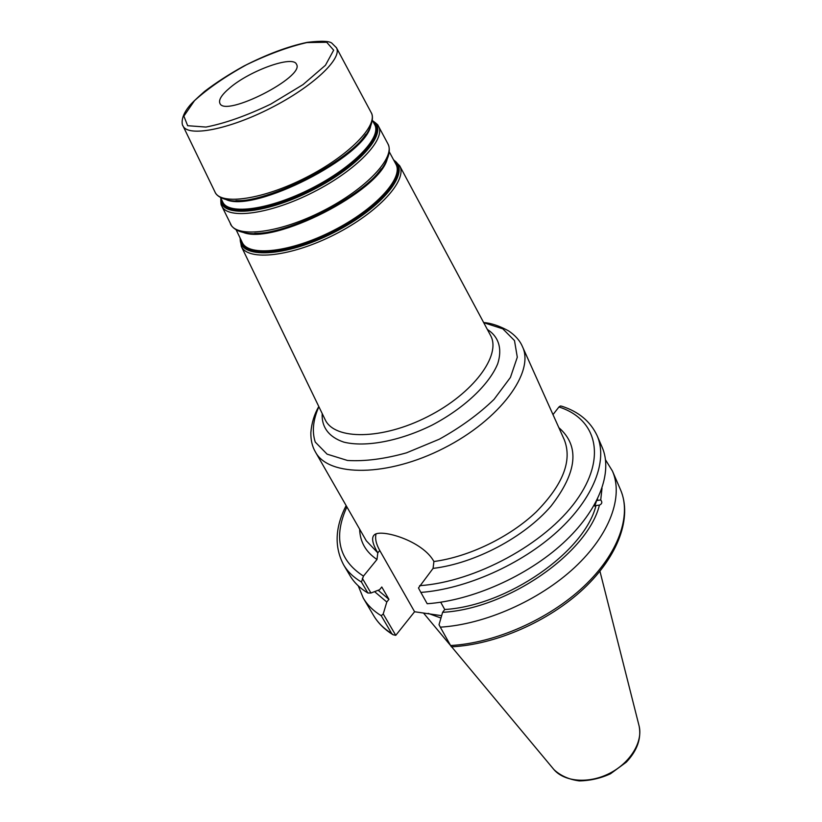 <?xml version="1.0" encoding="UTF-8"?>
<svg xmlns="http://www.w3.org/2000/svg" width="822" height="822" viewBox="0 0 822 822"><rect width="100%" height="100%" fill="white"/><g stroke="black" fill="none" stroke-linecap="round" stroke-linejoin="round"><path stroke-width="1.23" d="M229.924 87.779C221.786 94.622 218.436 99.791 219.885 103.315C224.663 117.844 305.424 76.693 296.485 64.28C293.238 54.992 250.135 70.445 229.924 87.779M346.134 505.581C335.037 527.272 334.205 547.041 343.637 564.878C347.675 571.711 353.614 577.424 361.444 582.038L363.458 576.109L376.99 559.494L377.801 552.857C372.335 543.578 371.205 537.557 374.4 534.783C380.946 528.649 422.621 540.578 433.913 561.518L433.071 568.392L418.47 587.966L420.854 592.415C466.023 589.014 521.251 564.467 557.532 531.351C593.844 498.183 608.003 460.454 597.152 435.711C590.432 421.398 578.585 411.555 561.601 406.171L560.306 406.006L558.95 406.982L552.99 414.617M376.055 533.899C374.883 538.472 376.106 544 379.743 550.483L414.586 611.743L395.762 635.344L383.227 613.962L386.802 602.023L388.929 599.33L381.788 586.99L379.641 589.682L370.958 593.022L362.338 578.308M343.637 564.878L350.028 575.677C354.097 582.562 360.057 588.336 367.886 593.011L370.958 593.022M378.13 590.258L388.929 599.33M374.575 591.635L386.802 602.023M597.234 499.591L597.265 500.485L600.728 499.951C602.495 502.191 602.064 503.917 599.423 505.119L593.916 505.766M594.738 506.085L596.453 501.132M440.705 602.218L444.733 609.513L442.616 612.318C507.554 608.907 587.843 552.98 599.423 505.119M442.616 612.318L439.03 624.689L440.315 627.165C485.001 624.432 539.242 600.45 574.64 567.478C610.068 534.454 623.549 496.406 612.452 471.078L605.537 459.858M600.728 499.951L602.012 488.206M444.733 609.513C507.595 605.68 584.545 551.85 595.96 505.653M562.248 406.387L561.601 406.171M395.762 635.344L392.967 634.697L391.704 633.536C383.843 628.655 377.832 622.675 373.65 615.606L363.262 598.046C367.393 605.043 373.383 610.931 381.233 615.719L391.704 633.536M441.64 615.678L414.586 611.743M450.59 645.527L451.391 646.822C495.645 644.695 548.901 621.381 583.712 588.644C618.421 555.939 632.334 517.305 620.548 489.799C631.769 515.425 618.637 553.627 583.671 586.559C548.736 619.449 495.019 643.123 450.59 645.527L440.315 627.165M428.159 613.366L440.952 618.041M383.227 613.962L381.233 615.719M361.444 582.038L367.886 593.011M597.152 435.711L602.136 447.23C613.068 472.167 599.135 510.01 563.111 543.126C527.118 576.191 472.208 600.553 427.193 603.738L420.854 592.415M597.265 500.485L597.584 498.872M358.248 585.85L363.262 598.046M365.749 134.459C347.316 163.095 269.945 202.52 235.935 200.599M226.245 199.654C254.697 213.001 364.752 156.92 370.681 126.054M372.356 120.31L374.709 124.687C381.973 137.253 353.234 167.215 311.476 188.392C269.801 209.733 228.66 215.374 222.772 202.099L220.615 197.629M182.854 125.602L215.097 192.225C215.128 192.461 216.761 197.342 227.293 199.869C258.786 209.189 359.276 157.988 370.239 127.03C374.38 117.032 371.4 112.84 371.225 112.676C378.531 125.283 348.877 155.79 305.948 177.552C263.112 199.489 220.995 205.541 215.097 192.225L214.963 191.968M221.735 199.952C222.957 216.792 266.513 212.672 311.97 189.358C357.539 166.28 386.484 133.472 373.578 122.591M372.756 121.06C390.049 130.534 361.094 165.561 312.401 190.201C263.841 215.117 218.477 217.953 220.984 198.4M381.182 168.911C361.361 197.763 289.734 234.26 254.738 233.335M243.127 232.369C273.705 245.388 379.785 191.331 387.234 158.944M389.248 151.782L395.927 164.215C403.849 177.963 375.294 209.281 333.033 230.694C290.854 252.303 248.737 256.998 242.274 242.511L236.14 229.8M220.789 197.999C220.81 208.172 221.776 204.462 221.827 206.147L231.547 225.783C234.465 229.482 238.986 231.804 245.1 232.749C278.658 241.052 373.373 192.8 386.371 160.763C389.207 155.266 389.988 150.251 388.703 145.7L387.922 143.84C395.742 157.392 366.263 188.968 322.954 210.915C279.737 233.058 236.859 238.349 230.499 224.057L230.365 223.779M241.113 240.106C242.963 258.231 287.577 255.221 333.516 231.65C379.589 208.336 408.246 174.017 394.663 161.872M393.759 160.177C411.73 170.955 383.124 207.627 333.948 232.503C284.915 257.666 238.442 259.249 240.281 238.38M371.092 112.419L336.28 47.429M183.008 125.93C187.971 137.264 228.516 129.671 270.582 108.144C312.72 86.762 342.702 58.434 336.445 47.748L332.304 43.617C330.372 41.038 322.029 40.607 307.274 42.343C288.008 46.381 266.749 54.355 243.507 66.253C228.968 74.319 215.991 82.714 204.596 91.406C196.211 98.763 191.023 103.778 189.019 106.449C179.032 118.697 182.772 126.434 183.008 125.93M221.827 206.147C227.941 219.895 270.376 214.172 313.388 192.143C356.481 170.298 386.063 139.329 378.531 126.311L387.779 143.573M240.034 237.866L241.329 246.446C248.028 261.427 291.44 256.69 334.924 234.414C378.5 212.333 407.856 179.997 399.667 165.767L490.539 335.407C501.687 355.063 473.421 393.522 427.759 416.62C382.24 439.976 334.513 440.243 325.163 419.672L324.967 419.271M306.863 42.58L326.714 42.271L333.66 50.193L325.45 65.257L302.989 84.625L270.695 104.158C246.425 115.768 224.848 123.392 205.983 127.061L187.652 125.704L183.871 116.118L194.506 100.654C208.028 88.406 225.372 76.436 246.538 64.753C268.393 54.201 288.512 46.813 306.863 42.58M433.071 568.392C474.88 563.419 524.364 537.259 551.048 506.085C577.332 472.147 579.942 446.007 558.857 427.656M379.743 550.483L377.801 552.857L366.293 540.773L315.463 452.049C328.636 477.068 387.655 476.996 443.849 448.185C500.187 419.662 534.927 371.955 522.432 346.586L564.334 439.862C572.4 460.608 563.029 484.631 536.211 511.921C509.763 537.105 469.033 556.833 433.913 561.518M359.635 529.163C360.026 541.873 365.811 551.983 376.99 559.494M363.458 576.109C338.756 560.131 333.239 537.064 346.884 506.897M322.203 413.569C321.371 426.916 328.8 437.129 343.832 442.123C365.492 447.497 399.626 441.167 432.095 425.118C464.163 408.287 489.347 384.398 497.731 363.704C502.53 348.61 498.625 336.599 487.343 329.437M483.726 322.686L502.797 328.821L514.49 340.575L517.295 357.221L510.431 377.432L494.063 399.348C478.794 414.134 460.526 427.419 439.277 439.225L406.52 452.83C384.562 458.974 364.886 461.522 347.47 460.464L327.084 454.145L315.268 442.082C311.846 431.663 313.048 419.867 318.874 406.685M558.95 406.982C596.659 418.901 607.345 457.669 576.119 500.762C545.284 543.835 475.291 581.935 419.59 585.685M599.947 571.249L638.91 725.199C643.462 741.146 630.679 762.672 609.534 773.368C588.46 784.188 563.522 781.876 553.298 768.817L451.648 646.811M372.551 120.67C380.771 126.67 377.195 125.273 378.531 126.311M393.491 159.684L399.667 165.767M241.329 246.446L324.926 419.189M318.792 406.52C314.281 414.319 311.641 422.97 310.86 432.475C310.706 440.119 312.247 446.644 315.463 452.049M522.432 346.586C519.925 340.627 515.281 335.376 508.499 330.834C499.283 325.841 490.991 323.067 483.644 322.522M392.587 634.461C384.419 629.395 378.11 623.107 373.65 615.606M620.548 489.799L612.452 471.078M639.177 726.288C641.427 738.752 637.132 750.712 626.302 762.169L610.499 773.769C600.605 778.321 590.196 780.695 579.284 780.9C569.06 779.523 560.645 775.783 554.018 769.68M450.61 645.568L423.474 612.986"/></g></svg>
